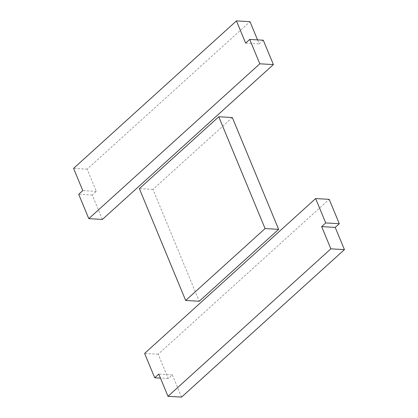 <?xml version="1.0" encoding="UTF-8"?>
<svg xmlns="http://www.w3.org/2000/svg" width="418" height="418" viewBox="0 0 418 418"><rect width="100%" height="100%" fill="white"/><g stroke="black" fill="none" stroke-linecap="round" stroke-linejoin="round"><path stroke-width="0.31" stroke-dasharray="2.09 1.57" d="M263.288 40.212L259.212 43.895L257.551 39.882M102.368 219.44L92.273 195.065L96.344 191.381L87.137 169.159L250.011 21.679M245.648 43.122L259.212 43.895M92.273 195.065L78.704 194.292M96.344 191.381L82.78 190.603M87.137 169.159L73.573 168.386M181.558 397.1L172.352 374.878L168.282 378.567L158.187 354.198L329.201 199.339M158.187 354.198L144.618 353.419M172.352 374.878L158.788 374.105M168.282 378.567L160.449 378.118M232.324 117.531L152.925 189.427L199.24 301.247M152.925 189.427L139.361 188.649"/><path stroke-width="0.63" d="M249.718 39.433L259.813 63.802L273.382 64.581L263.288 40.212L249.718 39.433L245.648 43.122L236.442 20.9L73.573 168.386L82.78 190.603L78.704 194.292L88.799 218.661L259.813 63.802M273.382 64.581L102.368 219.44L88.799 218.661M257.551 39.882L250.011 21.679L236.442 20.9M339.296 223.708L329.201 199.339L315.632 198.56L325.726 222.935L321.656 226.619L330.863 248.841L344.427 249.614L335.22 227.397L339.296 223.708L325.726 222.935M315.632 198.56L144.618 353.419L154.712 377.788L158.788 374.105L167.989 396.321L330.863 248.841M321.656 226.619L335.22 227.397M167.989 396.321L181.558 397.1L344.427 249.614M160.449 378.118L154.712 377.788M185.676 300.469L265.075 228.573L218.76 116.753L139.361 188.649L185.676 300.469L199.24 301.247L278.639 229.351L265.075 228.573M278.639 229.351L232.324 117.531L218.76 116.753"/></g></svg>
